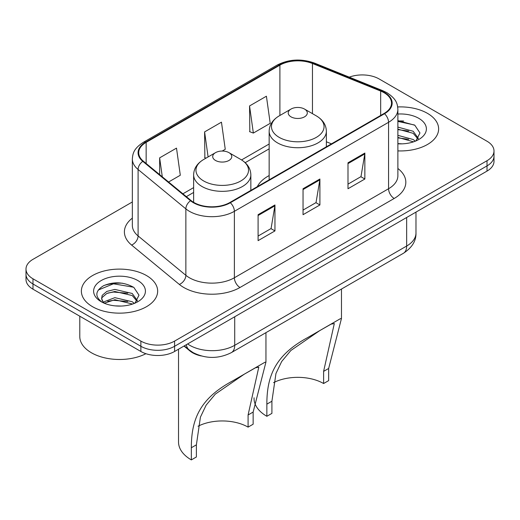 <?xml version="1.0" encoding="UTF-8"?>
<svg xmlns="http://www.w3.org/2000/svg" width="520" height="520" viewBox="0 0 520 520"><rect width="100%" height="100%" fill="white"/><g stroke="black" fill="none" stroke-linecap="round" stroke-linejoin="round"><path stroke-width="0.78" d="M269.152 175.565A42.12 24.316 0 0 0 257.296 186.667M201.286 355.966A23.842 13.767 180 0 1 189.911 350.928L183.989 346.047M122.701 283.25A31.785 18.35 0 0 0 104.091 285.467M403.663 121.037A31.785 18.35 0 0 0 397.878 121.01M132.347 201.968L32.981 259.337A23.842 13.767 0 0 0 26 269.067L26 279.448A23.842 13.767 0 0 0 32.981 289.185L140.875 351.475A23.842 13.767 0 0 0 174.59 351.475L487.019 171.093A23.842 13.767 0 0 0 494 161.363L494 156.169A23.842 13.767 0 0 1 487.019 165.899A23.842 13.767 0 0 0 494 156.169L494 150.976A23.842 13.767 0 0 0 487.019 141.245L379.125 78.956A23.842 13.767 0 0 0 349.278 77.148M26 269.067A23.842 13.767 0 0 0 32.981 278.805L140.875 341.094A23.842 13.767 0 0 0 174.59 341.094L174.59 346.281L487.019 165.899L174.59 346.281A23.842 13.767 0 0 1 140.875 346.281A23.842 13.767 0 0 0 174.59 346.281L174.59 351.475M32.981 278.805L32.981 283.992L140.875 346.281L32.981 283.992A23.842 13.767 0 0 1 26 274.261A23.842 13.767 0 0 0 32.981 283.992L32.981 289.185M427.453 113.347A38.142 22.022 0 0 0 397.703 106.951A38.142 22.022 0 0 1 427.453 113.347A38.142 22.022 0 0 1 438.626 128.915A38.142 22.022 0 0 0 427.453 113.347M146.49 275.555A38.142 22.022 0 0 0 104.923 270.784A38.142 22.022 0 0 0 81.374 291.128A38.142 22.022 0 0 0 92.547 306.703A38.142 22.022 0 0 0 134.115 311.474A38.142 22.022 0 0 0 157.664 291.128A38.142 22.022 0 0 0 146.49 275.555A38.142 22.022 0 0 0 104.923 270.784A38.142 22.022 0 0 0 81.374 291.128A38.142 22.022 0 0 0 92.547 306.703A38.142 22.022 0 0 0 134.115 311.474A38.142 22.022 0 0 0 157.664 291.128A38.142 22.022 0 0 0 146.49 275.555M384.072 92.71A25.428 14.684 180 0 1 391.521 103.09A25.428 14.684 180 0 1 384.072 113.477L229.879 202.494A25.428 14.684 180 0 1 191.067 200.538L143.305 161.155A25.428 14.684 180 0 1 138.703 152.731A25.428 14.684 180 0 1 146.153 142.35L279.897 65.136A25.428 14.684 180 0 1 312.462 63.492L380.679 91.065A25.428 14.684 180 0 1 384.072 92.71M384.521 92.45A26.065 15.047 0 0 0 381.043 90.766L312.825 63.186A26.065 15.047 0 0 0 279.442 64.877L145.704 142.09A26.065 15.047 0 0 0 142.785 161.363L190.547 200.746A26.065 15.047 0 0 0 230.328 202.755L384.521 113.731A26.065 15.047 0 0 0 384.521 92.45M258.089 214.695L258.089 240.65L274.95 230.919L274.95 204.964L258.089 214.695M258.089 236.047L271.076 228.547L274.878 205.822A6.357 3.673 -120 0 0 274.95 204.964M270.959 228.612L274.95 230.919M347.997 162.786L347.997 188.74L364.858 179.01L364.858 153.055L347.997 162.786M347.997 184.139L360.984 176.638L364.787 153.913A6.357 3.673 -120 0 0 364.858 153.055M360.867 176.709L364.858 179.01M303.043 188.74L303.043 214.695L319.904 204.964L319.904 179.01L303.043 188.74M303.043 210.093L316.03 202.592L319.833 179.868A6.357 3.673 -120 0 0 319.904 179.01M315.913 202.664L319.904 204.964M397.878 150.891A38.142 22.022 0 0 0 438.626 128.915A38.142 22.022 0 0 1 397.878 150.891M174.59 341.094L487.019 160.713A23.842 13.767 0 0 0 494 150.976M249.548 105.95L253.351 133.068L270.212 123.331L266.409 96.213L249.548 105.95L249.821 131.749M168.591 182L180.303 175.24L176.501 148.122L159.64 157.859L159.64 174.623M222.203 151.053L225.258 149.285L221.455 122.167L204.594 131.905L204.867 157.697M206.024 158.132L204.594 157.599M204.594 131.905L208.104 156.93M253.351 133.068L249.548 131.644M159.64 157.859L162.298 176.813M397.878 143.591L402.194 143.845M397.878 135.35L413.185 139.51L415.285 141.193M397.878 137.41L413.562 141.83M397.878 127.108L413.185 131.267L418.347 138.398M397.878 129.168L413.185 133.328L417.937 138.931M397.878 143.799A25.909 14.963 0 0 0 418.801 139.497A25.909 14.963 0 0 0 418.801 118.339A25.909 14.963 0 0 0 397.878 114.036M415.896 140.94L419.959 132.97L414.824 125.236L397.878 120.601M397.878 121.401L414.473 125.002M397.878 129.636L408.733 131.06M397.878 137.878L408.733 139.295M323.609 383.526L323.609 371.378L334.315 323.557L331.058 324.161L319.748 330.616L290.862 350.493L281.678 361.51L275.951 373.516L271.914 401.226L266.858 404.144C266.838 375.297 275.802 354.763 307.918 337.435L340.275 318.753L341.471 318.461L328.666 368.459L328.666 380.607L323.609 383.526A36.556 21.105 0 0 0 273.559 382.635M271.914 401.226L271.914 413.374L266.858 416.293A43.706 25.233 0 0 1 254.053 398.45L254.053 397.774M291.018 116.851A9.536 5.506 0 0 0 304.506 116.851A9.536 5.506 0 0 0 304.506 109.064L316.342 115.895A26.28 15.171 0 0 1 316.342 137.358A26.28 15.171 0 0 1 279.175 137.358A26.28 15.171 0 0 1 279.175 115.895C272.708 119.743 269.367 124.846 269.152 131.216A28.607 16.517 0 0 0 277.531 142.896A28.607 16.517 0 0 0 308.711 146.477A28.607 16.517 0 0 0 326.372 131.216C326.157 124.846 322.816 119.743 316.342 115.895L304.506 109.064A9.536 5.506 0 0 0 291.018 109.064A9.536 5.506 0 0 0 291.018 116.851M266.858 404.144L266.858 416.293M340.275 318.753L307.918 337.435L340.275 318.753M248.086 427.128L248.086 414.979L258.791 367.159L255.535 367.763L244.225 374.218L215.339 394.095L206.154 405.119L200.428 417.125L196.391 444.828L191.334 447.746C191.315 418.899 200.285 398.365 232.394 381.037L264.752 362.356L265.947 362.063L253.143 412.061L253.143 424.209L248.086 427.128A36.556 21.105 0 0 0 198.036 426.238M196.391 444.828L196.391 456.976L191.334 459.901A43.706 25.233 0 0 1 178.529 442.052L178.529 349.193M215.494 160.453A9.536 5.506 0 0 0 228.982 160.453A9.536 5.506 0 0 0 228.982 152.666L240.825 159.504A26.28 15.171 0 0 1 240.825 180.96A26.28 15.171 0 0 1 203.658 180.96A26.28 15.171 0 0 1 203.658 159.504C197.184 163.345 193.843 168.447 193.629 174.817A28.607 16.517 0 0 0 202.007 186.498A28.607 16.517 0 0 0 233.188 190.08A28.607 16.517 0 0 0 250.848 174.817C250.633 168.447 247.292 163.345 240.825 159.504L228.982 152.666A9.536 5.506 0 0 0 215.494 152.666A9.536 5.506 0 0 0 215.494 160.453M191.334 447.746L191.334 459.901M264.752 362.356L232.394 381.037L264.752 362.356M79.788 316.206L79.788 336.55A39.735 22.939 0 0 0 91.423 352.768A39.735 22.939 0 0 0 145.919 353.697M115.18 305.877L121.231 306.059M103.298 302.075L114.868 297.661L132.223 301.724L134.323 303.407M104.364 303.186L114.868 299.721L132.6 304.044M103.48 302.881L101.621 298.526A17.966 10.374 0 0 0 104.526 303.329M101.621 298.526L102.167 295.38L106.815 291.421L114.868 289.419L132.223 293.481L137.384 300.612M101.666 298.779L102.167 297.44L106.815 293.481L114.868 291.48L132.223 295.542L136.975 301.145M134.934 303.154L138.996 295.185L133.861 287.443C124.013 281.964 113.932 281.378 103.623 285.695C95.166 290.914 94.634 296.406 102.031 302.159L102.122 302.218M137.839 280.553A25.909 14.963 0 0 0 101.198 280.553A25.909 14.963 0 0 0 101.198 301.711A25.909 14.963 0 0 0 137.839 301.711A25.909 14.963 0 0 0 137.839 280.553M98.241 290.043L113.458 283.803L133.51 287.209M107.744 293.079L113.458 292.038L127.77 293.267M107.744 301.32L113.458 300.281L127.77 301.509M189.911 350.493L189.911 350.928M187.623 343.947A31.785 18.35 0 0 0 189.761 345.306A31.785 18.35 0 0 0 234.715 345.306L406.66 246.038A31.785 18.35 0 0 0 415.974 233.058C416.208 240.948 412.003 247.696 403.371 253.311L231.419 352.586A15.893 9.178 60 0 0 234.715 345.306L234.715 316.758M406.66 217.483L406.66 246.038A15.893 9.178 60 0 1 403.371 253.311M186.336 344.688A15.893 10.628 129.5 0 0 189.105 349.856L184.281 345.878M487.019 171.093L487.019 160.713M140.875 351.475L140.875 341.094M397.878 168.487A39.735 22.939 180 0 1 394.186 198.471L239.993 287.495A7.95 4.589 60 0 1 234.377 277.764L388.57 188.74A31.785 18.35 0 0 0 397.878 175.767L397.878 109.323A31.785 18.35 180 0 1 388.57 122.298A7.95 4.589 -120 0 0 384.521 113.731M239.993 287.495A39.735 22.939 180 0 1 183.8 287.495A39.735 22.939 180 0 1 179.348 284.433L131.586 245.05A39.735 22.939 180 0 1 132.347 218.127M189.423 277.764A31.785 18.35 0 0 0 234.377 277.764L234.377 211.322A31.785 18.35 180 0 1 185.861 208.871L138.093 169.488A31.785 18.35 180 0 1 132.347 158.958L132.347 225.4A31.785 18.35 0 0 0 138.093 235.931L185.861 275.314A31.785 18.35 0 0 0 189.423 277.764M397.878 109.323C397.365 103.857 396.857 99.314 386.925 92.71L382.746 90.681A7.95 3.725 112 0 0 381.043 90.766M382.746 90.681L314.529 63.102C301.366 58.441 288.867 59.118 277.043 65.13A7.95 4.589 60 0 1 279.442 64.877M145.704 142.09A7.95 4.589 -120 0 0 143.305 142.344C133.666 148.662 132.788 153.419 132.347 158.958M142.785 161.363A7.95 5.317 129.5 0 0 138.093 169.488L138.093 235.931A7.95 5.317 -50.5 0 1 131.586 245.05M314.529 63.102A7.95 3.725 112 0 0 312.825 63.186M190.547 200.746A7.95 5.317 129.5 0 0 185.861 208.871L185.861 275.314A7.95 5.317 -50.5 0 1 179.348 284.433M230.328 202.755A7.95 4.589 60 0 1 234.377 211.322L388.57 122.298L388.57 188.74A7.95 4.589 60 0 0 394.186 198.471M146.153 142.35L146.153 163.501M380.679 91.065L380.679 115.434M312.462 63.492L312.462 113.659M331.468 143.845L326.372 141.785M279.897 65.136L279.897 115.486M269.152 144.008L241.553 159.939M193.629 187.609L182.904 193.804M303.043 189.566L319.833 179.868M347.997 163.612L364.787 153.913M258.089 215.52L274.878 205.822M328.666 368.459L323.609 371.378M253.143 412.061L248.086 414.979M231.419 352.586C218.634 359.008 205.842 359.008 193.05 352.586L189.105 349.856M415.974 233.058L415.974 212.108M277.043 65.13L143.305 142.344M269.152 148.844L245.18 162.682M193.629 192.446L186.355 196.651M326.372 146.79L326.372 131.216M341.471 318.461L341.471 289.048M269.152 179.822L269.152 131.216M291.018 109.064L279.175 115.895M250.848 190.392L250.848 174.817M265.947 362.063L265.947 332.651M193.629 202.326L193.629 174.817M215.494 152.666L203.658 159.504"/></g></svg>
